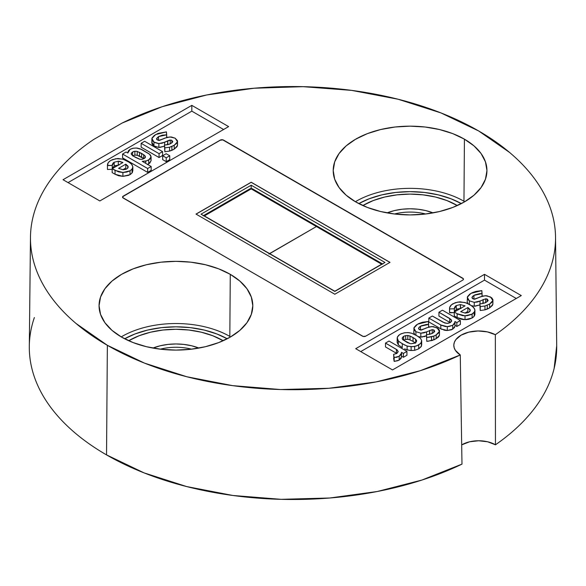 <?xml version="1.0" encoding="UTF-8"?>
<svg xmlns="http://www.w3.org/2000/svg" width="586" height="586" viewBox="0 0 586 586"><rect width="100%" height="100%" fill="white"/><g stroke="black" fill="none" stroke-linecap="round" stroke-linejoin="round"><path stroke-width="0.88" d="M461.358 203.598A73.843 42.632 0 0 0 358.786 203.598L369.048 198.822L381.816 194.882L395.667 192.457L410.075 191.637L424.476 192.457L438.335 194.882L451.095 198.822L461.358 203.598M355.372 201.716A76.209 44.001 180 0 1 463.958 201.24A76.209 44.001 0 0 0 355.372 201.716M227.221 338.774A73.843 42.632 0 0 0 124.642 338.774L134.905 333.998L147.672 330.057L161.524 327.633L175.932 326.812L190.34 327.633L204.192 330.057L216.959 333.998L227.221 338.774M121.229 336.899A76.209 44.001 180 0 1 229.822 336.423A76.209 44.001 0 0 0 121.229 336.899M464.427 139.16L463.958 201.24L464.427 139.16L473.986 145.885L481.091 153.554L485.464 161.883L486.944 170.541L485.464 179.199L481.091 187.52L473.986 195.197L464.427 201.921L452.78 207.437L439.493 211.539L425.07 214.066L410.075 214.916L395.074 214.066L380.658 211.539L367.371 207.437L355.717 201.921A76.869 44.382 180 0 1 333.207 170.812A76.869 44.382 180 0 1 380.439 129.587A76.869 44.382 180 0 1 464.427 139.16A76.869 44.382 180 0 1 486.944 170.812A76.869 44.382 180 0 1 439.273 211.59A76.869 44.382 180 0 1 355.717 201.921L346.158 195.197L339.06 187.52L334.679 179.199L333.207 170.541L334.679 161.883L339.06 153.554L346.158 145.885L355.717 139.16L367.371 133.637L380.658 129.535L395.074 127.008L410.075 126.158L425.07 127.008L439.493 129.535L452.78 133.637L464.427 139.16M230.283 274.336L229.822 336.423L230.283 274.336L239.842 281.06L246.948 288.737L251.321 297.058L252.8 305.716L251.321 314.374L246.948 322.703L239.842 330.372L230.283 337.104L218.637 342.62L205.349 346.722L190.926 349.249L175.932 350.098L160.938 349.249L146.515 346.722L133.227 342.62L121.58 337.104A76.869 44.382 180 0 1 99.063 305.995A76.869 44.382 180 0 1 146.295 264.769A76.869 44.382 180 0 1 230.283 274.336A76.869 44.382 180 0 1 252.8 305.995A76.869 44.382 180 0 1 205.129 346.773A76.869 44.382 180 0 1 121.58 337.104L112.014 330.372L104.916 322.703L100.543 314.374L99.063 305.716L100.543 297.058L104.916 288.737L112.014 281.06L121.58 274.336L133.227 268.82L146.515 264.718L160.938 262.191L175.932 261.341L190.926 262.191L205.349 264.718L218.637 268.82L230.283 274.336M34.369 317.539C30.992 327.34 29.3 337.243 29.3 347.242C29.3 357.24 30.992 367.136 34.369 376.945C37.746 386.745 42.749 396.268 49.371 405.505C56 414.742 64.123 423.51 73.741 431.823C83.359 440.137 94.295 447.829 106.535 454.897L144.046 472.873L186.641 486.556L232.869 495.478L281.155 499.331L329.845 497.997L377.281 491.5L421.832 480.081L461.98 464.127L460.274 354.955A262.535 151.576 180 0 1 107.363 345.308L106.535 454.897L107.363 345.308A262.535 151.576 180 0 1 30.472 237.191L29.307 346.304A263.7 152.25 0 0 0 106.535 454.897A263.7 152.25 0 0 0 461.98 464.127L460.274 354.955A24.832 14.335 180 0 1 453.813 345.396A24.832 14.335 180 0 1 468.529 332.211A24.832 14.335 180 0 1 495.353 334.701L495.448 444.796A23.667 13.661 0 0 0 495.382 444.759A23.667 13.661 0 0 0 461.673 444.891L469.584 441.793L478.645 440.753L487.698 441.793L495.382 444.759A23.667 13.661 180 0 1 495.448 444.796A263.7 152.25 0 0 0 556.7 346.304L555.535 237.191A262.535 151.576 180 0 1 495.353 334.701L495.448 444.796C505.908 437.566 515.123 429.838 523.093 421.62C531.07 413.401 537.662 404.823 542.878 395.894C548.093 386.972 551.836 377.838 554.122 368.513L556.693 345.894M30.472 237.191A262.535 151.576 180 0 1 93.701 139.468C83.029 146.654 73.609 154.345 65.434 162.549C57.26 170.753 50.477 179.323 45.085 188.26C39.687 197.196 35.783 206.345 33.358 215.707C30.926 225.068 30.033 234.473 30.655 243.93C31.285 253.386 33.431 262.733 37.086 271.955C40.749 281.185 45.855 290.129 52.418 298.801C58.981 307.474 66.877 315.722 76.121 323.538L107.363 345.308L144.574 363.152L186.824 376.754L232.679 385.647L280.584 389.536L328.914 388.276L376.014 381.925L420.308 370.689L460.274 354.955L455.373 350.318L454.157 347.688L453.813 344.971L454.377 342.261L455.813 339.668L461.079 335.17L468.866 332.13L478.059 330.973L487.325 331.874L495.353 334.701C505.674 327.493 514.757 319.802 522.609 311.627C530.462 303.453 536.944 294.926 542.065 286.056C547.192 277.185 550.855 268.124 553.074 258.858C555.286 249.599 556.011 240.297 555.242 230.957C554.481 221.618 552.239 212.403 548.518 203.305C544.797 194.2 539.662 185.381 533.114 176.826C526.558 168.277 518.705 160.146 509.556 152.433L478.645 130.949A262.535 151.576 180 0 1 555.535 237.191M122.108 123.06A262.535 151.576 180 0 1 478.645 130.949L440.943 112.915L398.099 99.232L351.593 90.376L303.057 86.669L254.163 88.222L206.624 94.991L162.095 106.74L122.108 123.06L93.701 139.468L122.108 123.06M122.738 196.669L220.248 140.12A2.366 1.362 180 0 1 223.596 140.12L462.757 278.204A2.366 1.362 180 0 1 463.445 279.163A2.366 1.362 180 0 1 462.757 280.13L365.752 336.137A2.366 1.362 180 0 1 362.412 336.137L122.738 197.614L123.25 196.127L220.248 140.12L221.926 139.724L223.596 140.12L462.757 278.204L463.445 279.163L462.757 280.13L365.752 336.137L363.174 336.43L123.25 198.061A2.366 1.362 180 0 1 122.555 197.094A2.366 1.362 180 0 1 123.25 196.127L220.248 140.222L222.827 139.922L463.27 278.738M484.497 274.336L521.291 295.578L392.51 369.927L355.717 348.685L484.497 274.336L521.291 295.578L392.51 369.927L355.717 348.685L484.497 274.336L484.497 280.13L360.734 351.585L484.497 280.13L484.497 274.336M228.613 126.605L99.832 200.954L63.039 179.712L191.82 105.363L228.613 126.605L99.832 200.954L63.039 179.712L191.82 105.363L191.82 111.157L68.057 182.605L191.82 111.157L191.82 105.363L228.613 126.605M223.596 129.499L191.82 111.157L223.596 129.499M150.06 158.513L150.463 158.96M151.056 160.461L149.87 163.025L147.335 164.512M151.173 170.35L147.65 172.387L122.562 157.898L122.562 154.037L122.562 157.898L147.65 172.387L147.65 168.519L147.65 172.387L151.173 170.35L151.173 166.49L151.173 170.35M163.362 138.838L158.542 140.479M177.507 144.639L177.082 146.61L174.225 149.137L169.574 151.093L164.842 151.745L164.454 145.108L164.842 151.745L164.842 147.877L164.842 151.745L169.574 151.093L169.574 147.233L169.574 151.093L171.881 150.316L171.881 146.456L171.881 150.316L174.225 149.137L174.225 145.277L174.225 149.137L177.477 145.628L177.477 141.761L177.551 145.042L177.551 141.182L177.477 141.761L175.163 138.201L170.021 136.934L164.827 138.135L159.37 140.45L157.407 139.988L156.652 138.428L156.652 139.256L156.652 138.428L158.542 136.611L166.68 134.824L166.68 137.424L166.431 131.865L155.605 134.582L151.913 138.472L151.803 143.05M170.248 143.907L167.479 144.72L167.779 140.713L167.779 144.574L170.248 143.907M156.565 138.875L158.542 136.611L158.542 140.428L158.542 136.611L162.263 135.183L166.68 134.824L166.431 131.865L157.927 133.469L154.316 135.432L152.111 137.922L151.913 138.472L153.95 142.061L158.872 143.585L158.872 147.445L164.615 146.134L159.67 147.46M153.971 145.936L158.872 147.445L155.004 146.463M153.95 145.929L152.14 144.281L151.913 142.332L153.95 145.929L153.95 142.061L153.95 145.929M162.578 155.488L159.055 157.524L141.131 147.181L141.131 143.314L141.131 147.181L159.055 157.524L159.055 153.664L159.055 157.524L162.578 155.488L162.578 151.627L144.654 141.285L141.131 143.314L159.055 153.664L162.578 151.627L162.578 155.488M169.742 159.626L166.219 161.663L162.666 159.612L162.666 155.744L162.666 159.612L166.219 161.663L166.219 157.802L166.219 161.663L169.742 159.626L169.742 155.766L166.19 153.715L162.666 155.744L166.219 157.802L169.742 155.766L169.742 159.626M115.039 174.247L112.168 172.592L112.168 168.724L112.168 172.592L115.039 174.247L115.039 170.387L115.039 174.247L118.621 175.756L122.914 176.349L115.039 174.247M118.951 165.113L115.054 165.662L112.585 167.596M112.292 168.365L112.226 168.878M107.443 165.589L108.205 162.769L110.065 160.916L112.366 159.67L117.911 158.484L123.272 159.282L129.946 162.666L132.106 164.864L132.839 166.849L132.055 169.076L130.026 170.797L126.766 172.057L122.914 172.489L122.914 176.349L130.026 174.657L130.026 170.797L130.026 174.657L132.055 172.943L132.055 169.076L132.055 172.943L132.839 170.716L132.839 166.849L132.414 172.409L130.634 174.269L128.502 175.382L122.914 176.349L122.914 172.489L118.621 171.896L112.168 168.724L122.921 162.52L119.595 161.326L118.291 161.231L118.291 165.091L118.291 161.231L114.182 162.227L114.182 166.087L114.182 162.227L113.23 162.915L112.278 164.578L112.234 168.687L112.234 165.457L107.443 165.589L107.443 169.449L107.443 165.384L112.234 165.457L114.182 162.227L118.291 161.231L122.921 162.52L112.168 168.724L115.039 170.387L122.914 172.489L130.026 170.797L132.055 169.076L132.839 166.849L131.638 164.241L127.814 161.282L122.525 159.092L115.867 158.711L110.908 160.388C108.461 161.831 107.304 163.56 107.443 165.589L107.443 169.449L112.168 169.317L107.443 169.449L107.458 168.731M132.106 168.724L132.473 169.369M516.273 298.479L484.497 280.13L516.273 298.479M420.572 330.05L425.326 328.446L420.499 330.086M439.463 334.247L439.28 335.734L438.328 337.148L433.808 339.939M435.054 339.367L427.992 341.279M432.71 340.341L426.798 341.352L426.41 334.723L426.828 341.352M432.204 333.515L429.428 334.335L429.736 330.321L429.736 334.181L432.204 333.515M418.338 336.598L420.829 337.053L420.829 333.192L426.564 331.888L432.204 329.654L433.808 329.969L434.702 331.295L432.981 333.009L429.919 334.24L426.41 334.723L426.798 337.492L433.838 336.064L436.182 334.884L439.434 331.376L437.112 327.808L431.977 326.549L426.784 327.75L421.327 330.065L419.356 329.596L418.602 328.035L420.499 326.226L420.499 330.035L420.499 326.226L428.637 324.432L428.388 321.472L417.562 324.197L413.87 328.079L415.906 331.676L420.829 333.192L420.829 337.053L426.564 335.749L423.898 336.752M422.411 337.016L421.62 337.075M420.133 336.979L418.148 336.532M414.837 334.774L413.767 332.43M454.619 327.457L451.557 329.757L447.301 330.504L447.301 326.644L452.714 325.34L454.985 322.241L454.956 321.487L456.846 322.578L460.369 320.549L460.369 324.41L456.846 326.446L454.985 325.369L456.846 326.446L456.846 322.578L456.846 326.446L460.369 324.41L460.369 320.549L442.452 310.199L438.929 312.235L438.929 316.096L438.929 312.235L449.711 318.462L449.711 322.322L438.929 316.096L449.711 322.322L449.711 318.462L451.667 320.674L450.312 322.622L446.957 323.391L443.133 322.256L432.351 316.03L428.827 318.066L428.827 321.926L428.827 318.066L440.804 324.981L440.804 328.841L428.827 321.926L440.804 328.841L440.804 324.981L447.301 326.644L447.301 330.504L440.804 328.841L442.203 329.522M454.89 325.391L454.978 325.911M446.393 330.497L443.77 330.065M474.521 315.744L474.938 310.192L474.902 314.623L473.752 316.748L472.126 317.993L465.013 319.685L465.013 315.825L472.126 314.133L474.155 312.419L474.938 310.192L473.744 307.577L469.921 304.617L464.632 302.427L457.974 302.054L453.015 303.724C450.561 305.167 449.403 306.903 449.543 308.925L454.333 308.793L456.282 305.57L460.391 304.566L465.02 305.855L454.267 312.067L457.139 313.722L465.013 315.825L465.013 319.685L457.139 317.583L454.267 315.927L454.267 312.067L454.267 315.927L457.139 317.583L457.139 313.722L457.139 317.583L460.721 319.092L463.907 319.648M461.05 308.448L457.161 308.998L454.692 310.939M454.392 311.701L454.326 312.213M449.543 312.58L449.543 308.719L449.543 312.785L454.267 312.66L449.543 312.433M474.206 312.067L474.579 312.712M474.155 316.279L474.155 312.419L474.155 316.279L472.126 317.993L472.126 314.133L472.126 317.993L468.873 319.26L466.002 319.663M474.001 299.197L478.755 297.6L473.928 299.241M492.892 303.401L492.467 305.372L489.618 307.899L484.959 309.855L480.227 310.507L479.839 303.87L480.227 310.507L480.227 306.639L480.227 310.507L484.959 309.855L484.959 305.995L484.959 309.855L487.266 309.078L487.266 305.218L487.266 309.078L488.482 308.514M485.633 302.669L482.864 303.482L483.164 299.475L483.164 303.336L485.633 302.669M471.584 305.687L474.257 306.207L474.257 302.347L480 301.036L485.633 298.809L487.244 299.124L488.131 300.45L486.409 302.156L483.347 303.387L479.839 303.87L480.227 306.639L484.959 305.995L489.618 304.039L492.87 300.523L490.548 296.963L485.406 295.696L480.212 296.897L474.755 299.212L472.792 298.75L472.038 297.19L473.928 295.373L473.928 299.19L473.928 295.373L482.073 293.586L481.824 290.627L470.99 293.344L467.298 297.234L469.335 300.823L474.257 302.347L474.257 306.207L480 304.896L475.041 306.222M468.273 303.922L467.518 303.021M467.203 302.076L467.203 301.585M420.99 342.737L421.334 343.308M404.582 348.846L407.109 349.908L407.109 346.048L407.109 349.908L411.123 350.516L411.123 346.648L411.123 350.516L414.676 350.34L414.676 346.473L414.676 350.34L418.704 348.838L418.704 344.978L418.704 348.838L421.253 346.56L421.671 340.634L420.55 338.327L416.558 335.507L411.746 333.244L407.702 332.57L404.164 332.833L400.128 334.262L397.594 336.628L397.227 337.704L398.334 340.986L402.282 343.748L407.109 346.048L411.123 346.648L414.676 346.473L418.704 344.978L421.253 342.7L421.481 346.055L418.704 348.838L414.676 350.34L410.075 350.479L405.79 349.403M397.227 341.572L397.227 337.704L397.191 342.495L398.334 344.846L398.334 340.986L398.334 344.846L402.282 347.608L402.282 343.748L402.282 347.608L398.334 344.846L397.169 342.034M401.447 356.244L401.132 358.346L399.169 360.119L399.169 356.259L401.52 353.058L401.447 352.384L403.417 353.431L406.94 351.395L406.94 355.255L403.417 357.292L401.52 356.2L401.527 352.34L401.527 356.2L403.417 357.292L403.417 353.431L403.417 357.292L406.94 355.255L406.94 351.395L389.016 341.052L385.493 343.081L385.493 346.949L385.493 343.081L396.4 349.381L396.4 353.241L385.493 346.949L396.4 353.241L396.4 349.381L398.18 351.673L396.803 353.519L393.602 354.31L394.173 361.423L393.602 358.171L394.173 361.423L394.173 357.563L399.169 356.259L399.169 360.119L394.173 361.423L398.092 360.632M396.803 357.379L397.374 356.991M230.635 336.899A76.209 44.001 0 0 0 229.822 336.423M464.771 201.716A76.209 44.001 0 0 0 463.958 201.24M356.852 138.413L356.493 138.955M471.95 297.637L472.763 296.208L474.763 294.941L479.824 293.623L482.073 293.586L482.073 296.186L481.824 290.627L475.957 291.396L472.104 292.758L469.701 294.194L467.496 296.684L467.188 301.812L467.928 303.585M467.298 297.234L467.525 299.175L469.335 300.823L469.335 304.288L469.335 300.823L474.257 302.347L477.348 302.032L480 301.036L480 303.863L480 301.036L485.633 298.809L485.633 302.574L485.633 298.809L486.907 298.955L487.244 301.622L487.244 299.124L488.057 300.735L486.409 302.156L483.347 303.387L479.839 303.87L480.227 306.639L484.959 305.995L489.618 304.039L489.618 307.899L489.618 304.039L491.757 302.435L492.87 300.523L492.87 304.39L489.618 307.899M474.257 306.207L471.642 305.709M492.87 304.39L492.936 299.944L492.87 304.39M472.038 297.19L472.331 298.421L474.755 299.212L482.637 296.04L486.841 295.754L491.639 297.725L492.892 299.541L492.87 300.523M449.543 312.785L449.682 307.496L451.425 304.83L455.256 302.698L460.01 301.827L466.097 302.845L472.052 306.002L474.579 308.844L474.938 310.192L474.521 311.884L471.393 314.514L466.976 315.722L462.808 315.671L457.959 314.155L454.267 312.067L465.02 305.855L460.391 304.566L460.391 308.426L456.282 309.43L454.333 312.653M460.559 308.434L460.391 304.566L456.282 305.57L456.282 309.43L456.282 305.57L455.329 306.251L454.377 307.914L454.333 312.023L454.326 308.463M454.333 308.793L449.543 308.925M470.316 310.155L468.903 312.272L465.233 313.085L468.119 312.646L470.023 311.305L470.023 309.415L467.892 307.518L460.662 311.686L465.233 313.085L460.662 311.686L467.892 307.518L467.892 311.378L464.962 313.07L467.892 311.378L467.892 307.518L470.324 310.39M454.985 322.241L454.985 326.109L452.714 329.207L452.714 325.34L452.714 329.207L447.301 330.504M454.956 321.487L456.846 322.578L460.369 320.549L442.452 310.199L438.929 312.235L451.059 319.465L451.616 321.216L450.312 322.622L447.887 323.369L444.862 323.04L432.351 316.03L428.827 318.066L441.485 325.333L445.485 326.549L448.788 326.541L452.714 325.34L454.619 323.589L454.956 321.487M418.521 328.49L419.334 327.054L421.327 325.787L426.388 324.468L428.637 324.432L428.637 327.039L428.388 321.472L422.528 322.241L418.675 323.604L416.272 325.04L414.06 327.53L413.76 332.658L414.434 334.357M413.87 328.079L414.097 330.028L415.906 331.676L415.906 335.133L415.906 331.676L420.829 333.192L423.92 332.885L426.564 331.888L426.564 334.709L426.564 331.888L432.204 329.654L432.204 333.419L432.204 329.654L433.808 329.969L433.808 332.467L433.808 329.969L434.211 330.255L434.629 331.581L432.981 333.009L429.919 334.24L426.41 334.723L426.798 337.492L431.523 336.84L431.523 340.7L431.523 336.84L433.838 336.064L433.838 339.924L433.838 336.064L436.182 334.884L436.182 338.752L436.182 334.884L438.328 333.288L439.434 331.376L439.434 335.236L436.182 338.752M439.434 335.236L439.507 330.79L439.434 335.236M418.602 328.035L418.902 329.266L421.327 330.065L429.201 326.885L433.406 326.607L438.211 328.57L439.463 330.387L439.434 331.376M421.708 344.971L421.671 340.634L420.807 343.33L416.836 345.865L412.91 346.663L408.054 346.311L404.582 344.978L399.374 341.88L397.872 340.429L397.191 338.635M397.227 337.704L398.597 335.353L401.022 333.8L405.029 332.702L408.757 332.643L411.746 333.244L417.562 336.108L420.55 338.327L421.671 340.634M402.238 338.686L402.421 337.492L402.421 339.133L402.421 337.492L403.681 336.313L403.681 340.173L405.688 339.462L403.681 340.173L403.681 336.313L405.688 335.602L405.688 339.462L407.79 339.345L405.688 339.462L405.688 335.602L407.79 335.478L407.79 339.345L410.024 339.895L407.79 339.345L407.79 335.478L410.024 336.034L410.024 339.895L413.035 341.404L410.024 339.895L410.024 336.034L413.035 337.543L413.035 341.404L415.679 343.154L413.035 341.404L413.035 337.543L415.679 339.294L415.679 342.568L415.679 339.294L416.565 340.547L416.39 341.785L415.144 342.927L411.013 343.748L414.698 343.162L416.17 342.099L416.624 340.862L415.086 338.825L410.024 336.034L406.728 335.485L404.12 336.086L402.421 337.492L402.238 338.686L402.838 339.69L407.241 342.51L410.427 343.689L403.161 339.997L402.186 338.334M416.565 340.547L416.624 340.942M398.194 351.461L396.803 353.519L393.602 354.31L394.173 357.563L396.876 357.167L399.784 355.863L401.132 354.479L401.527 352.34L403.417 353.431L406.94 351.395L389.016 341.052L385.493 343.081L397.132 349.871L398.18 351.673M401.52 353.058L401.52 356.918L399.169 360.119M163.369 138.838L158.616 140.435M158.872 147.445L158.872 143.585L164.615 142.273L164.615 145.101L164.615 142.273L170.248 140.047L170.248 143.812L170.248 140.047L171.859 140.362L171.859 142.859L171.859 140.362L172.745 141.687L171.024 143.394L167.962 144.625L164.454 145.108L164.842 147.877L169.574 147.233L174.225 145.277L177.477 141.761L177.507 140.779L175.163 138.201L171.456 136.992L167.252 137.278L159.37 140.45L156.945 139.658L156.652 138.428M172.745 141.607L172.152 142.625L169.596 144.097L164.454 145.108L164.842 147.877L169.574 147.233L173.097 145.892L176.371 143.673L177.477 141.761M151.913 138.472L152.14 140.413L152.88 141.299L155.012 142.61L158.176 143.511L161.963 143.27L169.566 140.105L171.522 140.193L172.745 141.687M162.578 151.627L144.654 141.285L141.131 143.314L159.055 153.664L162.578 151.627M169.742 155.766L166.19 153.715L162.666 155.744L166.219 157.802L169.742 155.766M151.085 156.931L151.085 160.791L148.705 163.875L148.705 160.015L151.085 156.931L149.584 154.228L140.281 148.859L137.029 148.046L133.44 148.17L130.136 149.291L127.814 153.005L126.085 152.001L122.562 154.037L147.65 168.519L151.173 166.49L142.237 161.326L145.738 161.077L145.738 163.347L145.738 161.077L148.705 160.015L148.705 163.875L147.584 164.417M127.785 152.983L128.253 150.998L130.136 149.291L132.524 148.353L136.128 147.994L141.592 149.43L148.998 153.759L150.463 155.092L151.056 156.601L149.87 159.165L146.559 160.886L142.237 161.326L151.173 166.49L147.65 168.519L122.562 154.037L126.085 152.001L127.814 153.005M145.101 155.957L141.636 153.386L136.648 151.291L133.63 151.488L131.257 153.364L131.418 154.374L133.095 156.015L139.915 159.282L142.339 159.275L144.5 158.315L145.409 157.297L145.101 155.957L145.409 157.297L144.053 158.594L141.666 159.377L139.373 159.136L135.058 157.18L131.66 154.689L131.257 153.364L132.59 151.979L134.89 151.225L137.212 151.4L143.687 154.682L145.101 155.957L145.101 157.81L145.101 155.957M145.467 156.901L145.409 157.297M143.687 158.542L143.687 154.682L143.687 158.542L141.636 157.246L141.636 153.386L141.636 157.246L139.49 156.118L139.49 152.257L139.49 156.118L137.212 155.261L137.212 151.4L137.212 155.261L134.89 155.085L134.89 151.225L134.89 155.085L132.59 155.839L134.89 155.085L137.212 155.261L143.687 158.542M132.59 155.62L132.59 151.979L132.59 155.62M131.257 153.993L131.257 153.364L131.257 153.993M118.46 165.091L114.182 166.087L112.234 169.317M128.217 166.82L126.796 168.929L123.133 169.75L126.019 169.31L127.924 167.97L127.924 166.08L125.792 164.175L118.562 168.35L123.133 169.75L118.562 168.35L125.792 164.175L125.792 168.036L122.862 169.728L125.792 168.036L125.792 164.175L128.224 167.047M251.189 182.224L196.002 214.088L334.811 294.231L390.005 262.367L251.189 182.224L390.005 262.367L334.811 294.231L196.002 214.088L251.189 182.224M463.445 279.214A2.366 1.362 0 0 0 462.757 278.299L223.596 140.222A2.366 1.362 0 0 0 220.248 140.222L123.25 196.222A2.366 1.362 0 0 0 122.555 197.138M425.692 213.993A38.434 22.187 0 0 0 394.451 213.993A38.434 22.187 180 0 1 425.692 213.993M387.068 212.886A40.8 23.557 180 0 1 433.083 212.886L425.685 210.572L418.03 209.231L410.075 208.777L402.113 209.231L394.459 210.572L387.068 212.886M456.904 205.298A66.225 38.237 180 0 1 457.322 205.547L446.869 200.544L435.42 197.013L422.997 194.838L410.075 194.098L397.154 194.838L384.731 197.013L373.282 200.544L362.822 205.547A66.225 38.237 180 0 1 456.904 205.298M191.549 349.175A38.434 22.187 0 0 0 160.315 349.175A38.434 22.187 180 0 1 191.549 349.175M152.924 348.062A40.8 23.557 180 0 1 198.94 348.062L191.541 345.755L183.894 344.414L175.932 343.96L167.97 344.414L160.315 345.755L152.924 348.062M222.761 340.481A66.225 38.237 180 0 1 223.178 340.722L212.725 335.727L201.276 332.196L188.853 330.013L175.932 329.281L163.011 330.013L150.587 332.196L139.138 335.727L128.686 340.722A66.225 38.237 180 0 1 222.761 340.481M389.917 262.411L251.189 182.319L196.083 214.132L251.189 182.319L389.917 262.411M201.02 214.183L334.811 291.425L384.987 262.462L251.189 185.213L201.02 214.183L251.189 185.213L384.987 262.462L334.811 291.425L201.02 214.183M251.189 188.45L251.189 185.213L251.189 188.45M251.189 188.882L316.418 226.54L269.589 253.577L204.36 215.919L251.189 188.882L316.418 226.54L268.945 254.097L269.589 253.577L204.36 215.919L251.189 188.882L252.376 188.765A2.366 1.362 120 0 0 251.189 188.882A2.366 1.362 -120 0 0 250.01 188.765L251.189 188.882M317.964 226.841L316.418 226.54A2.366 1.362 -60 0 1 317.597 226.423L316.418 226.54L381.64 264.198L334.811 291.235L269.589 253.577L316.418 226.54L269.589 253.577A2.366 1.362 120 0 0 269.428 253.679A2.366 1.362 -60 0 1 269.589 253.577L334.657 291.337A2.366 1.362 -60 0 1 334.811 291.235A2.366 1.362 60 0 1 334.972 291.337L381.64 264.198A2.366 1.362 -60 0 1 382.372 263.971L381.801 264.301A2.366 1.362 -120 0 0 381.64 264.198L316.418 226.54A2.366 1.362 120 0 1 317.597 226.423L317.964 226.841M203.635 215.692A2.366 1.362 60 0 1 204.36 215.919L203.635 215.692M397.169 338.247L397.169 342.107M203.181 215.802L250.01 188.765L252.376 188.765L382.826 264.081"/></g></svg>
